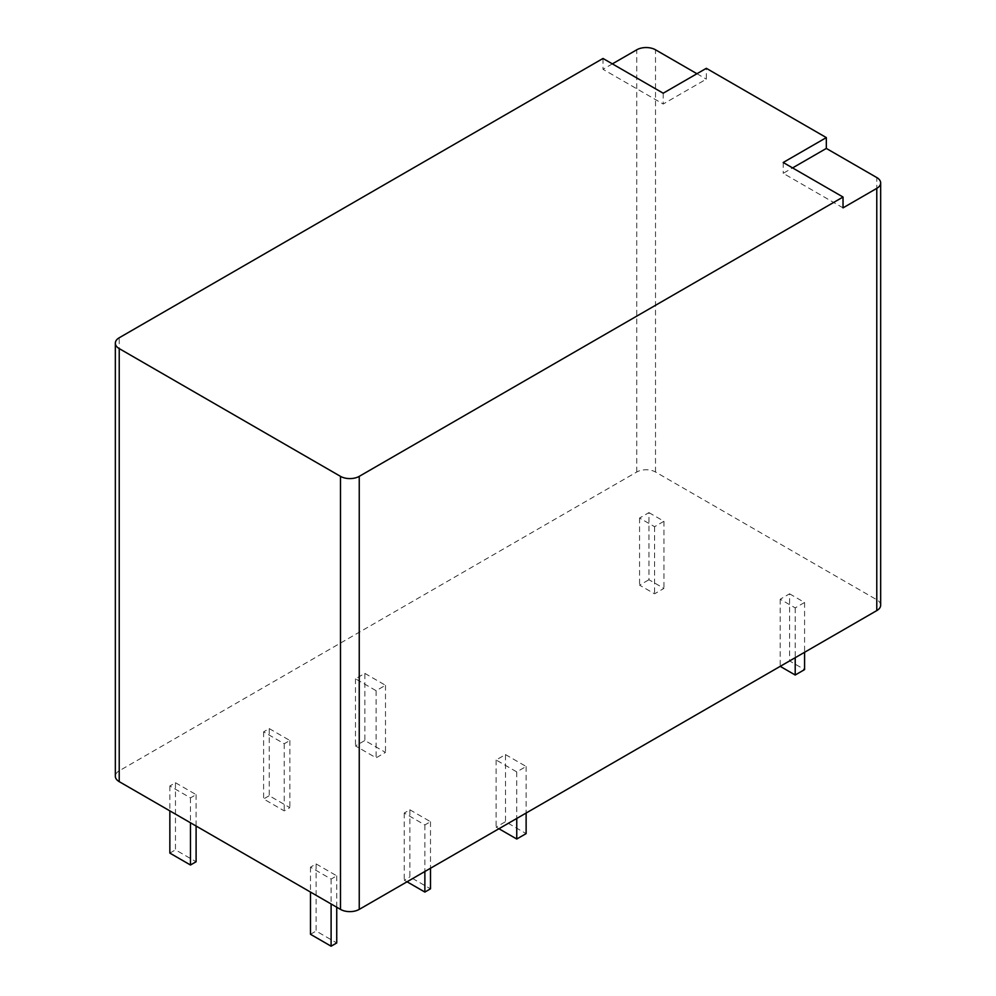 <?xml version="1.0" encoding="UTF-8"?>
<svg xmlns="http://www.w3.org/2000/svg" width="996" height="996" viewBox="0 0 996 996"><rect width="100%" height="100%" fill="white"/><g stroke="black" fill="none" stroke-linecap="round" stroke-linejoin="round"><path stroke-width="0.75" stroke-dasharray="4.98 3.74" d="M880.663 605.182A13.259 7.657 0 0 0 876.779 599.766L655.517 472.017A13.259 7.657 180 0 0 636.755 472.017L119.221 770.817A13.259 7.657 0 0 0 115.337 776.233M612.378 63.869L603.003 69.284L663.199 104.032L706.326 79.145L706.326 68.313M603.003 58.465L603.003 69.284M364.86 673.383L385.489 685.298L376.115 690.701L355.485 678.799L364.86 673.383L364.86 740.501L385.489 752.416L376.115 757.832L355.485 745.917L364.86 740.501M505.495 754.582L526.125 766.484L516.75 771.9L496.12 759.998L505.495 754.582L505.495 821.7L526.125 833.615M789.579 593.815L804.581 602.468L795.206 607.884L780.204 599.231L789.579 593.815L789.579 660.933L804.581 669.598M648.944 512.616L663.946 521.282L654.571 526.697L639.569 518.032L648.944 512.616L648.944 579.734L663.946 588.399L654.571 593.815L639.569 585.15L648.944 579.734M175.47 782.732L196.1 794.634L190.473 797.883L169.855 785.969L175.47 782.732L175.47 849.849L196.1 861.752M269.231 728.599L289.861 740.501L284.234 743.751L263.604 731.848L269.231 728.599L269.231 795.717L289.861 807.632L284.234 810.881L263.604 798.966L269.231 795.717M409.866 809.785L430.496 821.7L424.869 824.949L404.239 813.035L409.866 809.785L409.866 876.916L430.496 888.818M316.118 863.918L336.735 875.833L331.108 879.082L310.491 867.167L316.118 863.918L316.118 931.048L336.735 942.951M663.199 93.213L663.199 104.032M696.951 73.729L706.326 79.145M385.489 685.298L385.489 752.416M376.115 690.701L376.115 757.832M355.485 678.799L355.485 745.917M526.125 766.484L526.125 813.035M516.75 771.9L516.75 818.451M498.934 828.734L496.12 827.116L505.495 821.7M496.12 759.998L496.12 827.116M804.581 602.468L804.581 652.268M795.206 607.884L795.206 657.684M780.204 599.231L780.204 666.349L789.579 660.933M663.946 521.282L663.946 588.399M654.571 526.697L654.571 593.815M639.569 518.032L639.569 585.15M196.1 794.634L196.1 826.033M190.473 797.883L190.473 822.783M169.855 785.969L169.855 810.869M169.855 853.099L175.47 849.849M289.861 740.501L289.861 807.632M284.234 743.751L284.234 810.881M263.604 731.848L263.604 798.966M430.496 821.7L430.496 868.251M424.869 824.949L424.869 871.5M407.053 881.784L404.239 880.165L409.866 876.916M404.239 813.035L404.239 880.165M336.735 875.833L336.735 907.232M331.108 879.082L331.108 903.982M310.491 867.167L310.491 892.067M310.491 934.285L316.118 931.048M843.027 207.865L783.205 173.329L792.579 167.913M783.205 162.497L783.205 173.329M636.755 472.017L636.755 49.8M119.221 770.817L119.221 337.769M655.517 472.017L655.517 49.8M876.779 599.766L876.779 177.549"/><path stroke-width="1.49" d="M696.951 73.729L655.517 49.8A13.259 7.657 0 0 0 636.755 49.8L612.378 63.869M603.003 58.465L119.221 337.769A13.259 7.657 0 0 0 115.337 343.184A13.259 7.657 0 0 0 119.221 348.6L340.483 476.349A13.259 7.657 0 0 0 359.245 476.349L843.027 197.034L783.205 162.497L826.331 137.597L706.326 68.313L663.199 93.213L603.003 58.465M115.337 343.184L115.337 776.233A13.259 7.657 0 0 0 119.221 781.648L340.483 909.385A13.259 7.657 0 0 0 359.245 909.385L876.779 610.598A13.259 7.657 0 0 0 880.663 605.182L880.663 182.965A13.259 7.657 0 0 0 876.779 177.549L826.331 148.429L826.331 137.597M843.027 197.034L843.027 207.865L876.779 188.369A13.259 7.657 0 0 0 880.663 182.965M526.125 813.035L526.125 833.615L516.75 839.018L498.934 828.734M516.75 818.451L516.75 839.018M804.581 652.268L804.581 669.598L795.206 675.014L780.204 666.349M795.206 657.684L795.206 675.014M196.1 826.033L196.1 861.752L190.473 865.001L169.855 853.099L169.855 810.869M190.473 822.783L190.473 865.001M430.496 868.251L430.496 888.818L424.869 892.067L407.053 881.784M424.869 871.5L424.869 892.067M336.735 907.232L336.735 942.951L331.108 946.2L310.491 934.285L310.491 892.067M331.108 903.982L331.108 946.2M792.579 167.913L826.331 148.429M119.221 781.648L119.221 348.6M340.483 909.385L340.483 476.349M876.779 610.598L876.779 188.369M359.245 909.385L359.245 476.349"/></g></svg>
